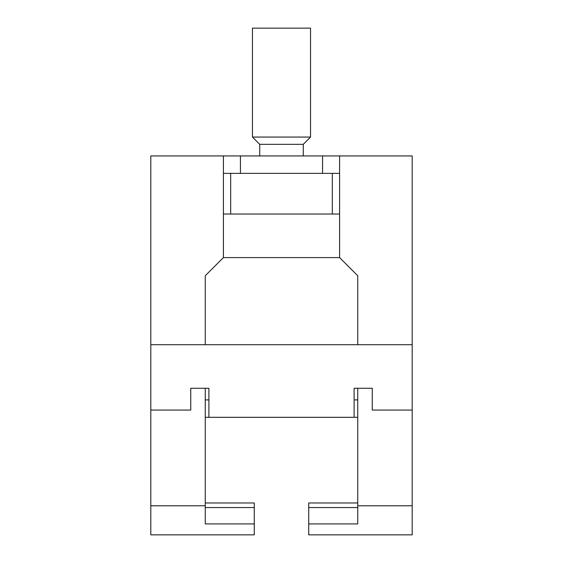 <?xml version="1.0" encoding="UTF-8"?>
<svg xmlns="http://www.w3.org/2000/svg" width="563" height="563" viewBox="0 0 563 563"><rect width="100%" height="100%" fill="white"/><g stroke="black" fill="none" stroke-linecap="round" stroke-linejoin="round"><path stroke-width="0.84" d="M357.737 507.552L308.728 507.552L308.728 534.85L412.193 534.85L412.193 410.061L372.256 410.061L372.256 388.28L354.106 388.28L354.106 417.317L357.737 417.317M308.728 523.921L357.737 523.921L357.737 505.778L412.193 505.778M150.807 505.778L205.263 505.778L205.263 523.921L254.272 523.921L254.272 534.85L150.807 534.85L150.807 410.061L190.744 410.061L190.744 388.28L208.894 388.28L208.894 417.317L205.263 417.317M223.412 173.362L240.429 173.362L240.429 155.937L322.571 155.937L322.571 173.362L339.588 173.362M240.429 173.362L322.571 173.362M357.737 399.892L354.106 399.892M208.894 399.892L205.263 399.892M223.412 257.587L339.588 257.587L339.588 155.937L412.193 155.937L412.193 344.711L150.807 344.711L150.807 155.937L223.412 155.937L223.412 257.587L205.263 275.736L205.263 344.711M240.429 155.937L223.412 155.937M339.588 155.937L322.571 155.937M254.272 523.921L254.272 507.552L205.263 507.552M205.263 502.977L254.272 502.977L254.272 507.552M259.719 155.937L259.719 144.318L303.281 144.318L310.544 137.062L310.544 28.15L252.456 28.15L252.456 137.062L310.544 137.062M357.737 388.28L357.737 505.778M339.588 257.587L357.737 275.736L357.737 344.711M205.263 505.778L205.263 388.28M208.894 417.317L354.106 417.317M412.193 410.061L412.193 344.711M150.807 410.061L150.807 344.711M308.728 507.552L308.728 502.977L357.737 502.977M339.588 214.024L223.412 214.024M332.325 214.024L332.325 173.362M259.719 144.318L252.456 137.062M303.281 155.937L303.281 144.318M230.675 214.024L230.675 173.362"/></g></svg>

